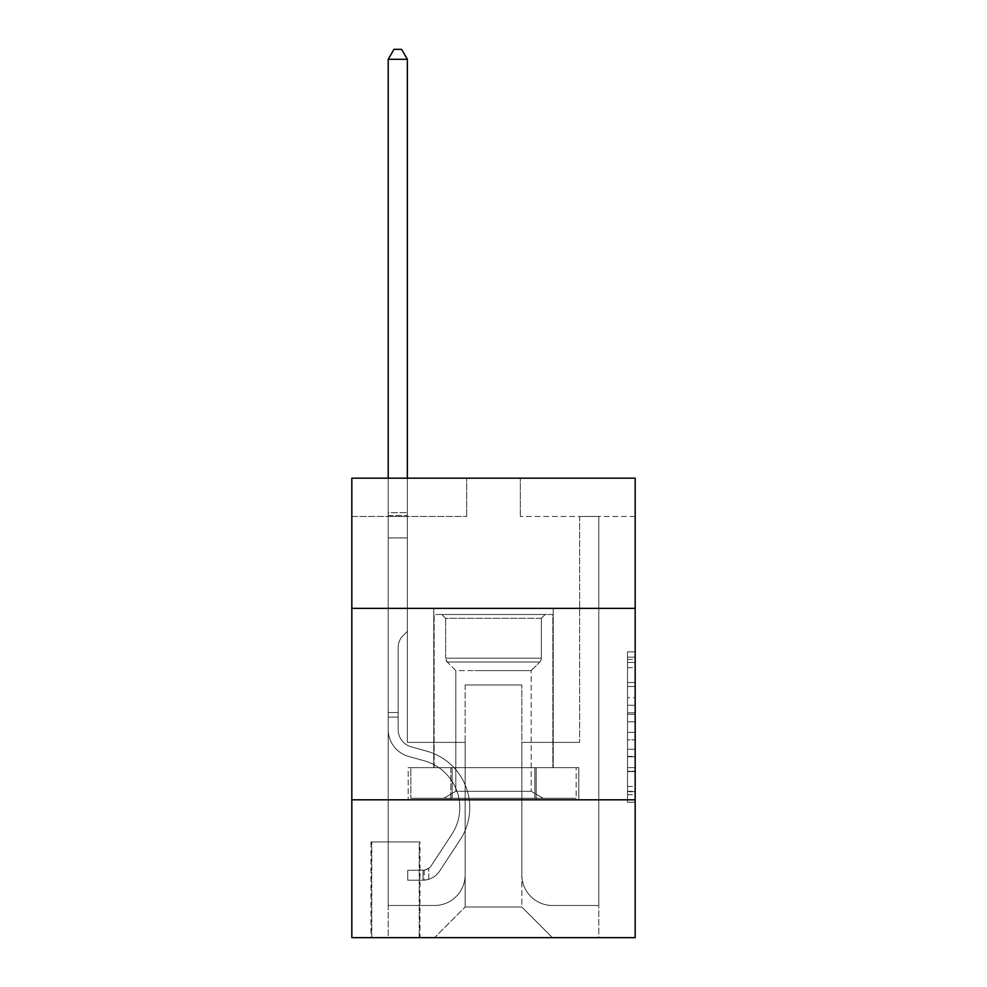 <?xml version="1.0" encoding="UTF-8"?>
<svg xmlns="http://www.w3.org/2000/svg" width="987" height="987" viewBox="0 0 987 987"><rect width="100%" height="100%" fill="white"/><g stroke="black" fill="none" stroke-linecap="round" stroke-linejoin="round"><path stroke-width="0.74" stroke-dasharray="4.93 3.7" d="M627.51 697.747L627.51 721.805L635.172 721.805L635.172 794.708L635.172 659.415L635.172 721.805L627.51 721.805L627.51 657.157L627.51 802.234L627.51 651.901L627.51 791.71L635.172 791.71L627.51 791.71L635.172 791.71L627.51 791.71L627.51 767.652L627.51 802.234L635.172 802.234L635.172 651.901L635.172 791.327L635.172 732.329L627.51 732.329L635.172 732.329L635.172 767.652L635.172 662.413L627.51 662.413L635.172 662.413L635.172 802.234L635.172 659.415L635.172 802.234L627.51 802.234L627.51 651.901L635.172 651.901L635.172 659.415L635.172 651.901L635.172 659.415L635.172 651.901L635.172 657.157L635.172 651.901L627.51 651.901L627.51 662.413L635.172 662.413L627.51 662.413L627.51 697.747L635.172 697.747M553.226 608.362L553.226 767.652L433.774 767.652L553.226 767.652L433.774 767.652L553.226 767.652L553.226 608.362L433.774 608.362L433.774 767.652L433.774 608.362L553.226 608.362M419.981 841.923L370.976 841.923L419.981 841.923L419.981 937.65L370.976 937.65L419.981 937.65M370.976 841.923L370.976 937.65M635.172 712.774L635.172 705.261L635.172 712.774L627.51 712.774L627.51 682.523L627.51 771.6L627.51 749.232L635.172 749.232L627.51 749.232L627.51 802.234L635.172 802.234L627.51 802.234L635.172 802.234L627.51 802.234L627.51 651.901L635.172 651.901L627.51 651.901L635.172 651.901L627.51 651.901L627.51 712.774L635.172 712.774M635.172 799.815L635.172 937.65L351.828 937.65L351.828 799.815L635.172 799.815L635.172 478.189L520.297 478.189L635.172 478.189L635.172 516.472L635.172 478.189L351.828 478.189L466.703 478.189L351.828 478.189L351.828 516.472L466.703 516.472L351.828 516.472L351.828 478.189L351.828 608.362L635.172 608.362L351.828 608.362L351.828 799.815L635.172 799.815L351.828 799.815M635.172 516.472L520.297 516.472L635.172 516.472M579.653 516.472L598.788 516.472L579.653 516.472L598.788 516.472L579.653 516.472L598.788 516.472L579.653 516.472L598.788 516.472L579.653 516.472L598.788 516.472L579.653 516.472L598.788 516.472L579.653 516.472L598.788 516.472L579.653 516.472L579.653 742.372L521.839 742.372L521.839 907.016L465.161 907.016L521.839 907.016L552.461 937.65L598.788 937.65L598.788 516.472L598.788 937.65L434.539 937.65L552.461 937.65L521.839 907.016L552.461 937.65L521.839 907.016L521.839 684.941L521.839 874.852A30.634 30.634 0 0 0 552.461 905.486L598.788 905.486L598.788 516.472L598.788 905.486L598.788 516.472L598.788 905.486L598.788 516.472L598.788 905.486L598.788 516.472L598.788 905.486L598.788 516.472L598.788 905.486L552.461 905.486A30.634 30.634 0 0 1 521.839 874.852A30.634 30.634 0 0 0 552.461 905.486A30.634 30.634 0 0 1 521.839 874.852A30.634 30.634 0 0 0 552.461 905.486A30.634 30.634 0 0 1 521.839 874.852A30.634 30.634 0 0 0 552.461 905.486A30.634 30.634 0 0 1 521.839 874.852A30.634 30.634 0 0 0 552.461 905.486A30.634 30.634 0 0 1 521.839 874.852A30.634 30.634 0 0 0 552.461 905.486A30.634 30.634 0 0 1 521.839 874.852L521.839 742.372L521.839 874.852L521.839 742.372L521.839 874.852L521.839 742.372L521.839 874.852L521.839 742.372L521.839 874.852L521.839 742.372L521.839 874.852L521.839 742.372L579.653 742.372L521.839 742.372L579.653 742.372L521.839 742.372L579.653 742.372L521.839 742.372L579.653 742.372L521.839 742.372L579.653 742.372L521.839 742.372L579.653 742.372L521.839 742.372L579.653 742.372L579.653 516.472M388.212 516.472L407.347 516.472L388.212 516.472L407.347 516.472L388.212 516.472L407.347 516.472L388.212 516.472L407.347 516.472L388.212 516.472L407.347 516.472L388.212 516.472L407.347 516.472L388.212 516.472L407.347 516.472L388.212 516.472L388.212 937.65L434.539 937.65L465.161 907.016L465.161 742.372L407.347 742.372L407.347 516.472L407.347 742.372L407.347 516.472L407.347 742.372L407.347 516.472L407.347 742.372L407.347 516.472L407.347 742.372L407.347 516.472L407.347 742.372L407.347 516.472L407.347 742.372L407.347 516.472L407.347 742.372L465.161 742.372L407.347 742.372L465.161 742.372L407.347 742.372L465.161 742.372L407.347 742.372L465.161 742.372L407.347 742.372L465.161 742.372L407.347 742.372L465.161 742.372L407.347 742.372L465.161 742.372L465.161 907.016L434.539 937.65L465.161 907.016L434.539 937.65L388.212 937.65L388.212 516.472L388.212 905.486L434.539 905.486A30.634 30.634 0 0 0 465.161 874.852L465.161 742.372L465.161 874.852A30.634 30.634 0 0 1 434.539 905.486A30.634 30.634 0 0 0 465.161 874.852A30.634 30.634 0 0 1 434.539 905.486A30.634 30.634 0 0 0 465.161 874.852A30.634 30.634 0 0 1 434.539 905.486A30.634 30.634 0 0 0 465.161 874.852A30.634 30.634 0 0 1 434.539 905.486A30.634 30.634 0 0 0 465.161 874.852A30.634 30.634 0 0 1 434.539 905.486A30.634 30.634 0 0 0 465.161 874.852A30.634 30.634 0 0 1 434.539 905.486L388.212 905.486L434.539 905.486L388.212 905.486L434.539 905.486L388.212 905.486L434.539 905.486L388.212 905.486L434.539 905.486L388.212 905.486L434.539 905.486L388.212 905.486L388.212 516.472M371.741 937.65L419.216 937.65L371.741 937.65L371.741 841.923L419.216 841.923L419.216 937.65L419.216 841.923L371.741 841.923L371.741 937.65M465.161 684.941L465.161 907.016L465.161 684.941L521.839 684.941L465.161 684.941M520.297 516.472L520.297 478.189L520.297 516.472M466.703 516.472L466.703 478.189L466.703 516.472M578.826 799.815L408.174 799.815L578.826 799.815L578.826 767.652L408.174 767.652L536.163 767.652L536.163 799.815L536.163 767.652L450.837 767.652L450.837 799.815L450.837 767.652L408.174 767.652L408.174 799.815L408.174 767.652L578.826 767.652L578.826 799.815M635.172 608.362L351.828 608.362M450.837 767.652L450.837 799.815L450.837 767.652M536.163 767.652L536.163 799.815L536.163 767.652M627.51 721.805L635.172 721.805L627.51 721.805M627.51 657.157L627.51 651.901L627.51 657.157L635.172 657.157L627.51 657.157M627.51 771.217L627.51 739.843L627.51 771.217L635.172 771.217L627.51 771.217M627.51 739.843L627.51 732.329L635.172 732.329L627.51 732.329L627.51 739.843L635.172 739.843L627.51 739.843M627.51 682.523L627.51 662.413L627.51 682.523L635.172 682.523L627.51 682.523M627.51 651.901L635.172 651.901L627.51 651.901L627.51 659.415L627.51 651.901L635.172 651.901M627.51 802.234L635.172 802.234L627.51 802.234L627.51 794.708L627.51 802.234M398.156 712.515L398.156 717.105L388.212 717.105L388.212 712.515L388.212 729.516L388.212 59.306L388.212 537.915L388.212 59.306L407.347 59.306L407.347 512.648L407.347 59.306L388.212 59.306L393.949 49.35L401.61 49.35L393.949 49.35L388.212 59.306L388.212 537.915L388.212 59.306L407.347 59.306L401.61 49.35L407.347 59.306L407.347 537.915L388.212 537.915L388.212 512.648L388.212 537.915L407.347 537.915L407.347 631.335L403.029 635.653A16.643 16.643 0 0 0 398.156 647.423A16.643 16.643 0 0 1 403.029 635.653L407.347 631.335L407.347 59.306L388.212 59.306L393.949 49.35L401.61 49.35L393.949 49.35L388.212 59.306L388.212 512.648L388.212 59.306L407.347 59.306L401.61 49.35L407.347 59.306L407.347 537.915L388.212 537.915L388.212 729.516A27.957 27.957 0 0 0 408.655 756.449A27.957 27.957 0 0 1 388.212 729.516L388.212 537.915L407.347 537.915L407.347 631.335L403.029 635.653A16.643 16.643 0 0 0 398.156 647.423A16.643 16.643 0 0 1 403.029 635.653L407.347 631.335L407.347 59.306L388.212 59.306L393.949 49.35L401.61 49.35L393.949 49.35L388.212 59.306L388.212 515.498L388.212 59.306L407.347 59.306L401.61 49.35L407.347 59.306L407.347 537.915L388.212 537.915L388.212 729.516A27.957 27.957 0 0 0 408.655 756.449A27.957 27.957 0 0 1 388.212 729.516L388.212 537.915L407.347 537.915L407.347 631.335L403.029 635.653A16.643 16.643 0 0 0 398.156 647.423A16.643 16.643 0 0 1 403.029 635.653L407.347 631.335L407.347 59.306L388.212 59.306L393.949 49.35L401.61 49.35L393.949 49.35L388.212 59.306L388.212 729.516A27.957 27.957 0 0 0 408.655 756.449A27.957 27.957 0 0 1 388.212 729.516L388.212 537.915L407.347 537.915L407.347 631.335L403.029 635.653A16.643 16.643 0 0 0 398.156 647.423A16.643 16.643 0 0 1 403.029 635.653L407.347 631.335L407.347 537.915L388.212 537.915L388.212 729.516A27.957 27.957 0 0 0 408.655 756.449L424.237 760.792L408.655 756.449A27.957 27.957 0 0 1 388.212 729.516L388.212 537.915L407.347 537.915L407.347 515.498L407.347 631.335L403.029 635.653A16.643 16.643 0 0 0 398.156 647.423A16.643 16.643 0 0 1 403.029 635.653L407.347 631.335L407.347 537.915L388.212 537.915L388.212 729.516A27.957 27.957 0 0 0 408.655 756.449A27.957 27.957 0 0 1 388.212 729.516L388.212 537.915L407.347 537.915L407.347 512.648L407.347 631.335L403.029 635.653A16.643 16.643 0 0 0 398.156 647.423A16.643 16.643 0 0 1 403.029 635.653L407.347 631.335L407.347 537.915L388.212 537.915L388.212 729.516A27.957 27.957 0 0 0 408.655 756.449A27.957 27.957 0 0 1 388.212 729.516L388.212 537.915L407.347 537.915L407.347 59.306L401.61 49.35L407.347 59.306L407.347 631.335L403.029 635.653A16.643 16.643 0 0 0 398.156 647.423A16.643 16.643 0 0 1 403.029 635.653L407.347 631.335L407.347 537.915L388.212 537.915L388.212 729.516L388.212 717.105L398.156 717.105L398.156 712.515L388.212 712.515L398.156 712.515L398.156 729.516L398.156 647.423L398.156 729.516A18 18 0 0 0 411.32 746.863A18 18 0 0 1 398.156 729.516L398.156 647.423L398.156 729.516L398.156 712.515L388.212 712.515L398.156 712.515L398.156 729.516A18 18 0 0 0 411.32 746.863A18 18 0 0 1 398.156 729.516L398.156 647.423L398.156 729.516A18 18 0 0 0 411.32 746.863A18 18 0 0 1 398.156 729.516L398.156 647.423L398.156 729.516L398.156 712.515L388.212 712.515L398.156 712.515L398.156 729.516A18 18 0 0 0 411.32 746.863L426.902 751.206L411.32 746.863A18 18 0 0 1 398.156 729.516L398.156 647.423L398.156 729.516A18 18 0 0 0 411.32 746.863A18 18 0 0 1 398.156 729.516L398.156 647.423L398.156 729.516L398.156 712.515L388.212 712.515M423.053 880.219A20.295 20.295 0 0 0 439.634 871.052L460.164 839.764A58.578 58.578 0 0 0 426.902 751.206L411.32 746.863A18 18 0 0 1 398.156 729.516A18 18 0 0 0 411.32 746.863L426.902 751.206L411.32 746.863A18 18 0 0 1 398.156 729.516L398.156 647.423L398.156 729.516A18 18 0 0 0 411.32 746.863A18 18 0 0 1 398.156 729.516A18 18 0 0 0 411.32 746.863L426.902 751.206A58.578 58.578 0 0 1 460.164 839.764A58.578 58.578 0 0 0 426.902 751.206L411.32 746.863A18 18 0 0 1 398.156 729.516A18 18 0 0 0 411.32 746.863A18 18 0 0 1 398.156 729.516A18 18 0 0 0 411.32 746.863L426.902 751.206L411.32 746.863A18 18 0 0 1 398.156 729.516A18 18 0 0 0 411.32 746.863L426.902 751.206L411.32 746.863A18 18 0 0 1 398.156 729.516A18 18 0 0 0 411.32 746.863A18 18 0 0 1 398.156 729.516A18 18 0 0 0 411.32 746.863L426.902 751.206A58.578 58.578 0 0 1 460.164 839.764A58.578 58.578 0 0 0 426.902 751.206L411.32 746.863A18 18 0 0 1 398.156 729.516A18 18 0 0 0 411.32 746.863L426.902 751.206A58.578 58.578 0 0 1 460.164 839.764L439.634 871.052L460.164 839.764A58.578 58.578 0 0 0 426.902 751.206L411.32 746.863L426.902 751.206A58.578 58.578 0 0 1 460.164 839.764A58.578 58.578 0 0 0 426.902 751.206L411.32 746.863L426.902 751.206A58.578 58.578 0 0 1 460.164 839.764A58.578 58.578 0 0 0 426.902 751.206L411.32 746.863L426.902 751.206A58.578 58.578 0 0 1 460.164 839.764L439.634 871.052L460.164 839.764A58.578 58.578 0 0 0 426.902 751.206L411.32 746.863L426.902 751.206A58.578 58.578 0 0 1 460.164 839.764A58.578 58.578 0 0 0 426.902 751.206A58.578 58.578 0 0 1 460.164 839.764L439.634 871.052A20.295 20.295 0 0 1 428.79 879.269A20.295 20.295 0 0 0 439.634 871.052L460.164 839.764A58.578 58.578 0 0 0 426.902 751.206A58.578 58.578 0 0 1 460.164 839.764A58.578 58.578 0 0 0 426.902 751.206A58.578 58.578 0 0 1 460.164 839.764L439.634 871.052L460.164 839.764A58.578 58.578 0 0 0 426.902 751.206A58.578 58.578 0 0 1 460.164 839.764L439.634 871.052L460.164 839.764A58.578 58.578 0 0 0 426.902 751.206A58.578 58.578 0 0 1 460.164 839.764A58.578 58.578 0 0 0 426.902 751.206A58.578 58.578 0 0 1 460.164 839.764L439.634 871.052A20.295 20.295 0 0 1 428.79 879.269C422.892 880.527 422.892 880.527 428.79 879.269C422.892 880.527 422.892 880.527 428.79 879.269A20.295 20.295 0 0 0 439.634 871.052L460.164 839.764A58.578 58.578 0 0 0 426.902 751.206A58.578 58.578 0 0 1 460.164 839.764L439.634 871.052A20.295 20.295 0 0 1 428.79 879.269C422.892 880.527 422.892 880.527 428.79 879.269C422.892 880.527 422.892 880.527 428.79 879.269A20.295 20.295 0 0 0 439.634 871.052L460.164 839.764L439.634 871.052A20.295 20.295 0 0 1 428.79 879.269C422.892 880.527 422.892 880.527 428.79 879.269C422.892 880.527 422.892 880.527 428.79 879.269A20.295 20.295 0 0 0 439.634 871.052L460.164 839.764L439.634 871.052A20.295 20.295 0 0 1 428.79 879.269C422.892 880.527 422.892 880.527 428.79 879.269C422.892 880.527 422.892 880.527 428.79 879.269A20.295 20.295 0 0 0 439.634 871.052L460.164 839.764L439.634 871.052A20.295 20.295 0 0 1 428.79 879.269C422.892 880.527 422.892 880.527 428.79 879.269C422.892 880.527 422.892 880.527 428.79 879.269A20.295 20.295 0 0 0 439.634 871.052L460.164 839.764L439.634 871.052A20.295 20.295 0 0 1 428.79 879.269C422.892 880.527 422.892 880.527 428.79 879.269C422.892 880.527 422.892 880.527 428.79 879.269A20.295 20.295 0 0 0 439.634 871.052A20.295 20.295 0 0 1 423.053 880.219L423.053 870.25A10.339 10.339 0 0 0 431.307 865.599L451.836 834.311A48.622 48.622 0 0 0 424.237 760.792L408.655 756.449L424.237 760.792A48.622 48.622 0 0 1 451.836 834.311A48.622 48.622 0 0 0 424.237 760.792L408.655 756.449A27.957 27.957 0 0 1 388.212 729.516A27.957 27.957 0 0 0 408.655 756.449A27.957 27.957 0 0 1 388.212 729.516A27.957 27.957 0 0 0 408.655 756.449L424.237 760.792L408.655 756.449A27.957 27.957 0 0 1 388.212 729.516A27.957 27.957 0 0 0 408.655 756.449A27.957 27.957 0 0 1 388.212 729.516A27.957 27.957 0 0 0 408.655 756.449L424.237 760.792L408.655 756.449A27.957 27.957 0 0 1 388.212 729.516A27.957 27.957 0 0 0 408.655 756.449L424.237 760.792A48.622 48.622 0 0 1 451.836 834.311A48.622 48.622 0 0 0 424.237 760.792L408.655 756.449A27.957 27.957 0 0 1 388.212 729.516A27.957 27.957 0 0 0 408.655 756.449A27.957 27.957 0 0 1 388.212 729.516A27.957 27.957 0 0 0 408.655 756.449L424.237 760.792L408.655 756.449A27.957 27.957 0 0 1 388.212 729.516A27.957 27.957 0 0 0 408.655 756.449L424.237 760.792A48.622 48.622 0 0 1 451.836 834.311L431.307 865.599L451.836 834.311A48.622 48.622 0 0 0 424.237 760.792L408.655 756.449L424.237 760.792A48.622 48.622 0 0 1 451.836 834.311A48.622 48.622 0 0 0 424.237 760.792L408.655 756.449L424.237 760.792A48.622 48.622 0 0 1 451.836 834.311A48.622 48.622 0 0 0 424.237 760.792L408.655 756.449L424.237 760.792A48.622 48.622 0 0 1 451.836 834.311L431.307 865.599L451.836 834.311A48.622 48.622 0 0 0 424.237 760.792L408.655 756.449L424.237 760.792A48.622 48.622 0 0 1 451.836 834.311A48.622 48.622 0 0 0 424.237 760.792A48.622 48.622 0 0 1 451.836 834.311L431.307 865.599A10.339 10.339 0 0 1 428.79 868.252C422.991 870.916 422.991 870.916 428.79 868.252C422.991 870.916 422.991 870.916 428.79 868.252A10.339 10.339 0 0 0 431.307 865.599L451.836 834.311A48.622 48.622 0 0 0 424.237 760.792A48.622 48.622 0 0 1 451.836 834.311A48.622 48.622 0 0 0 424.237 760.792A48.622 48.622 0 0 1 451.836 834.311L431.307 865.599L451.836 834.311A48.622 48.622 0 0 0 424.237 760.792A48.622 48.622 0 0 1 451.836 834.311L431.307 865.599L451.836 834.311A48.622 48.622 0 0 0 424.237 760.792A48.622 48.622 0 0 1 451.836 834.311A48.622 48.622 0 0 0 424.237 760.792A48.622 48.622 0 0 1 451.836 834.311L431.307 865.599A10.339 10.339 0 0 1 428.79 868.252C422.991 870.916 422.991 870.916 428.79 868.252C422.991 870.916 422.991 870.916 428.79 868.252A10.339 10.339 0 0 0 431.307 865.599L451.836 834.311A48.622 48.622 0 0 0 424.237 760.792A48.622 48.622 0 0 1 451.836 834.311L431.307 865.599A10.339 10.339 0 0 1 428.79 868.252C422.991 870.916 422.991 870.916 428.79 868.252C422.991 870.916 422.991 870.916 428.79 868.252A10.339 10.339 0 0 0 431.307 865.599L451.836 834.311L431.307 865.599A10.339 10.339 0 0 1 428.79 868.252C422.991 870.916 422.991 870.916 428.79 868.252C422.991 870.916 422.991 870.916 428.79 868.252A10.339 10.339 0 0 0 431.307 865.599L451.836 834.311L431.307 865.599A10.339 10.339 0 0 1 428.79 868.252C422.991 870.916 422.991 870.916 428.79 868.252C422.991 870.916 422.991 870.916 428.79 868.252A10.339 10.339 0 0 0 431.307 865.599L451.836 834.311L431.307 865.599A10.339 10.339 0 0 1 428.79 868.252C422.991 870.916 422.991 870.916 428.79 868.252C422.991 870.916 422.991 870.916 428.79 868.252A10.339 10.339 0 0 0 431.307 865.599L451.836 834.311L431.307 865.599A10.339 10.339 0 0 1 428.79 868.252C422.991 870.916 422.991 870.916 428.79 868.252C422.991 870.916 422.991 870.916 428.79 868.252A10.339 10.339 0 0 0 431.307 865.599A10.339 10.339 0 0 1 423.053 870.25L423.053 880.219L407.73 880.219L423.053 880.219A20.295 20.295 0 0 0 439.634 871.052A20.295 20.295 0 0 1 423.053 880.219L423.053 870.25L407.73 870.263L423.053 870.25A10.339 10.339 0 0 0 431.307 865.599A10.339 10.339 0 0 1 423.053 870.25L423.053 880.219L407.73 880.219L407.73 870.263L407.73 880.219L423.053 880.219A20.295 20.295 0 0 0 439.634 871.052A20.295 20.295 0 0 1 423.053 880.219L423.053 870.25L407.73 870.263L423.053 870.25A10.339 10.339 0 0 0 431.307 865.599A10.339 10.339 0 0 1 423.053 870.25L423.053 880.219L407.73 880.219L407.73 870.263L407.73 880.219L423.053 880.219A20.295 20.295 0 0 0 439.634 871.052A20.295 20.295 0 0 1 423.053 880.219L423.053 870.25L407.73 870.263L423.053 870.25A10.339 10.339 0 0 0 431.307 865.599A10.339 10.339 0 0 1 423.053 870.25L423.053 880.219L407.73 880.219L407.73 870.263L407.73 880.219L423.053 880.219A20.295 20.295 0 0 0 439.634 871.052A20.295 20.295 0 0 1 423.053 880.219L423.053 870.25L407.73 870.263L423.053 870.25A10.339 10.339 0 0 0 431.307 865.599A10.339 10.339 0 0 1 423.053 870.25L423.053 880.219L407.73 880.219L407.73 870.263L407.73 880.219L423.053 880.219A20.295 20.295 0 0 0 439.634 871.052A20.295 20.295 0 0 1 423.053 880.219L423.053 870.25L407.73 870.263L423.053 870.25A10.339 10.339 0 0 0 431.307 865.599A10.339 10.339 0 0 1 423.053 870.25L423.053 880.219L407.73 880.219L407.73 870.263L407.73 880.219L423.053 880.219A20.295 20.295 0 0 0 439.634 871.052A20.295 20.295 0 0 1 423.053 880.219L423.053 870.25L407.73 870.263L423.053 870.25A10.339 10.339 0 0 0 431.307 865.599A10.339 10.339 0 0 1 423.053 870.25L423.053 880.219L407.73 880.219L407.73 870.263L407.73 880.219L423.053 880.219M388.212 478.189L388.212 59.306L407.347 59.306L388.212 59.306L393.949 49.35L401.61 49.35L393.949 49.35L388.212 59.306L388.212 512.648L388.212 59.306L407.347 59.306L401.61 49.35L407.347 59.306L407.347 512.648L407.347 59.306L388.212 59.306L393.949 49.35L401.61 49.35L393.949 49.35L388.212 59.306L407.347 59.306L401.61 49.35L407.347 59.306L407.347 478.189M467.653 614.494L545.194 614.494L467.653 614.494M517.435 618.318L445.643 618.318L517.435 618.318M468.615 798.273L543.269 798.273L468.615 798.273M474.661 791.303L531.191 791.303L474.661 791.303M474.661 670.617L531.191 670.617L474.661 670.617M463.828 614.494L552.843 614.494L463.828 614.494M463.828 767.652L552.843 767.652L463.828 767.652M576.174 767.652L410.826 767.652L576.174 767.652L576.174 798.273L410.826 798.273L576.174 798.273L534.843 798.273L576.174 798.273L576.174 767.652L534.843 767.652L534.843 798.273L410.826 798.273L534.843 798.273L534.843 767.652L576.174 767.652M452.157 767.652L452.157 798.273L452.157 767.652L410.826 767.652L410.826 798.273L410.826 767.652L534.843 767.652L452.157 767.652L452.157 798.273L452.157 767.652M541.357 618.318L545.194 614.494L441.806 614.494L545.194 614.494L541.357 618.318L445.643 618.318L441.806 614.494L445.643 618.318L541.357 618.318L541.357 658.218L445.643 658.218L445.643 618.318L445.643 658.218L541.357 658.218L445.643 658.218L541.357 658.218L541.357 618.318M455.809 791.303L443.731 798.273L543.269 798.273L443.731 798.273L455.809 791.303L531.191 791.303L543.269 798.273L531.191 791.303L455.809 791.303L455.809 670.617L447.21 662.006A5.354 5.354 0 0 1 445.643 658.218L447.21 662.006L539.79 662.006A5.354 5.354 0 0 0 541.357 658.218L539.79 662.006L447.21 662.006L539.79 662.006L447.21 662.006L455.809 670.617L531.191 670.617L531.191 791.303L531.191 670.617L455.809 670.617L455.809 791.303M531.191 670.617L539.79 662.006L531.191 670.617M552.843 614.494L434.157 614.494L434.157 767.652L552.843 767.652L434.157 767.652L434.157 614.494L552.843 614.494L552.843 767.652L552.843 614.494M534.843 767.652L534.843 798.273L534.843 767.652M407.73 870.263L422.67 870.263L407.73 870.263L407.73 880.219L407.73 870.263M388.212 512.648L388.212 515.498L388.212 512.648L407.347 512.648L388.212 512.648M428.79 879.269C422.892 880.527 422.892 880.527 428.79 879.269C422.892 880.527 422.892 880.527 428.79 879.269L428.79 868.252L428.79 879.269M407.347 59.306L401.61 49.35L393.949 49.35L388.212 59.306M627.51 767.652L635.172 767.652L627.51 767.652M627.51 756.375L635.172 756.375M627.51 686.471L635.172 686.471L627.51 686.471M627.51 659.415L635.172 659.415M627.51 794.708L635.172 794.708M627.51 786.442L635.172 786.442M627.51 667.681L635.172 667.681M627.51 714.28L635.172 714.28L627.51 714.28M627.51 756.758L635.172 756.758L627.51 756.758M627.51 771.6L635.172 771.6L627.51 771.6M627.51 705.261L635.172 705.261L627.51 705.261M388.212 515.498L407.347 515.498L388.212 515.498M398.156 717.105L388.212 717.105L398.156 717.105M627.51 791.327L635.172 791.327M627.51 791.71L635.172 791.71M627.51 662.413L635.172 662.413M424.2 870.152L424.2 880.157"/><path stroke-width="1.48" d="M635.172 608.362L635.172 478.189L351.828 478.189L351.828 608.362L635.172 608.362L635.172 937.65L351.828 937.65L351.828 608.362M635.172 799.815L351.828 799.815M407.347 478.189L407.347 59.306L388.212 59.306L388.212 478.189M388.212 59.306L393.949 49.35L401.61 49.35L407.347 59.306"/></g></svg>
